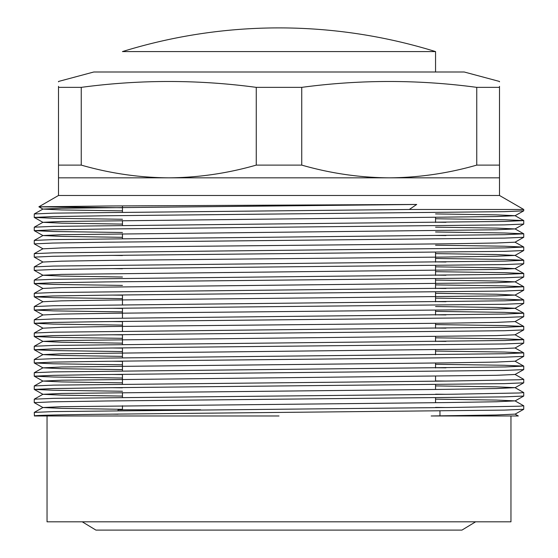 <?xml version="1.0" encoding="UTF-8"?>
<svg xmlns="http://www.w3.org/2000/svg" width="558" height="558" viewBox="0 0 558 558"><rect width="100%" height="100%" fill="white"/><g stroke="black" fill="none" stroke-linecap="round" stroke-linejoin="round"><path stroke-width="0.84" d="M499.494 81.824L499.494 81.454L464.214 71.996L93.786 71.996L58.506 81.454L58.506 81.824M499.494 86.344L499.494 87.362C499.494 79.543 499.494 79.543 499.494 87.362L476.755 87.362C418.416 79.536 360.077 79.536 301.739 87.362L256.262 87.362L256.262 165.105L301.739 165.105C330.601 173.385 359.77 177.632 389.247 177.835L499.494 177.835L499.494 195.474L58.506 195.474L38.886 206.802L109.71 205.972L416.7 204.458L409.293 209.48L53.596 213.135L34.275 213.951L34.247 217.425L52.877 216.602L105.936 215.772L504.404 211.656L523.725 210.84L523.753 209.48L409.293 209.48M256.262 87.362C197.923 79.536 139.584 79.536 81.245 87.362L81.245 165.105C110.107 173.385 139.277 177.632 168.753 177.835L389.247 177.835C418.786 177.618 447.955 173.378 476.755 165.105L499.494 165.105L499.494 177.835M58.506 86.344L58.506 87.362C58.506 79.543 58.506 79.543 58.506 87.362L58.506 177.835L168.753 177.835C198.292 177.618 227.462 173.378 256.262 165.105M435.554 218.757L504.404 219.747L523.753 220.591L505.123 221.421L53.596 226.367L34.275 227.176L34.247 230.656L52.877 229.826L105.936 229.003L504.404 224.881L523.725 224.072L523.753 220.591M445.961 222.314L435.554 222.203M435.554 231.982L504.404 232.979L523.753 233.823L505.123 234.653L53.596 239.591L34.275 240.407L34.247 243.888L52.877 243.058L105.936 242.228L504.404 238.113L523.725 237.296L523.753 233.823M445.961 235.546L435.554 235.427M435.554 245.213L504.404 246.211L523.753 247.054L505.123 247.878L53.596 252.823L34.275 253.639L34.247 257.112L52.877 256.289L105.936 255.459L504.404 251.344L523.725 250.528L523.753 247.054M435.554 258.445L504.404 259.442L523.753 260.279L505.123 261.109L53.596 266.054L34.275 266.87L34.247 270.344L52.877 269.521L105.936 268.691L504.404 264.576L523.725 263.76L523.753 260.279M445.961 262.009L435.554 261.89M435.554 271.676L504.404 272.667L523.753 273.511L505.123 274.341L53.596 279.286L34.275 280.095L34.247 283.576L52.877 282.746L105.936 281.923L504.404 277.8L523.725 276.991L523.753 273.511M445.961 275.233L435.554 275.122M435.554 284.901L504.404 285.898L523.753 286.742L505.123 287.572L53.596 292.511L34.275 293.327L34.247 296.807L52.877 295.977L105.936 295.147L504.404 291.032L523.725 290.216L523.753 286.742M445.961 288.465L435.554 288.346M435.554 298.132L504.404 299.13L523.753 299.974L505.123 300.797L53.596 305.742L34.275 306.558L34.247 310.032L52.877 309.209L105.936 308.379L504.404 304.263L523.725 303.447L523.753 299.974M445.961 301.697L435.554 301.578M435.554 311.364L504.404 312.361L523.753 313.198L505.123 314.028L53.596 318.974L34.275 319.79L34.247 323.263L52.877 322.433L105.936 321.61L504.404 317.495L523.725 316.679L523.753 313.198M445.961 314.928L435.554 314.81M435.554 324.596L504.404 325.586L523.753 326.43L505.123 327.26L53.596 332.205L34.275 333.014L34.247 336.495L52.877 335.665L105.936 334.842L504.404 330.72L523.725 329.911L523.753 326.43M445.961 328.153L435.554 328.041M435.554 337.82L504.404 338.818L523.753 339.662L505.123 340.492L53.596 345.43L34.275 346.246L34.247 349.726L52.877 348.896L105.936 348.066L504.404 343.951L523.725 343.135L523.753 339.662M445.961 341.384L435.554 341.266M435.554 351.052L504.404 352.049L523.753 352.893L505.123 353.716L53.596 358.661L34.275 359.478L34.247 362.951L52.877 362.128L105.936 361.298L504.404 357.183L523.725 356.367L523.753 352.893M435.554 364.283L504.404 365.281L523.753 366.118L505.123 366.948L53.596 371.893L34.275 372.709L34.247 376.183L52.877 375.353L105.936 374.53L504.404 370.414L523.725 369.598L523.753 366.118M445.961 367.848L435.554 367.729M515.027 374.432L523.753 379.349L519.142 379.754L452.064 381.002L53.596 385.125L34.275 385.934L34.247 389.414L52.877 388.584L105.936 387.761L504.404 383.639L523.725 382.83L523.753 379.349M445.961 381.072L435.554 380.961M122.446 396.082L61.631 395.148L42.945 394.304L61.631 393.46L445.919 389.345L496.369 388.535L515.027 387.657L523.753 392.581L519.142 392.978L452.064 394.234L53.596 398.349L34.275 399.165L34.247 402.646L52.877 401.816L105.936 400.986L504.404 396.871L523.725 396.054L523.753 392.581M445.961 394.304L435.554 394.185M122.446 409.307L61.631 408.379L42.945 407.535L61.631 406.691L445.919 402.576L496.369 401.76L515.027 400.888L523.753 405.812L519.142 406.21L452.064 407.466L53.596 411.581L34.275 412.397L34.401 415.975M279 415.975L34.561 415.975C32.19 415.396 55.981 414.81 105.936 414.217L504.404 410.102L523.725 409.286L523.753 405.812M445.961 407.535L435.554 407.417M122.446 219.266L53.596 218.269L34.247 217.425M122.446 232.498L53.596 231.5L34.247 230.656M523.725 237.296L515.027 242.193L496.369 243.002L445.919 243.818L112.081 247.124L61.631 247.933L42.973 248.805L34.247 243.888M112.039 255.39L122.446 255.508M523.725 250.528L515.027 255.424L496.369 256.234L445.919 257.043L112.081 260.349L61.631 261.165L42.973 262.037L34.247 257.112M112.039 268.621L122.446 268.74M122.446 277.012L61.631 276.077L42.973 275.268L34.247 270.344M122.446 285.41L53.596 284.42L34.247 283.576M112.039 295.077L122.446 295.196M122.446 298.642L53.596 297.644L34.247 296.807M112.039 308.309L122.446 308.428M122.446 311.873L53.596 310.876L34.247 310.032M112.039 321.541L122.446 321.659M122.446 325.105L53.596 324.107L34.247 323.263M112.039 334.772L122.446 334.884M122.446 338.329L53.596 337.339L34.247 336.495M112.039 347.997L122.446 348.115M122.446 351.561L53.596 350.564L34.247 349.726M112.039 361.228L122.446 361.347M122.446 364.793L53.596 363.795L34.247 362.951M112.039 374.46L122.446 374.578M122.446 378.024L53.596 377.027L34.247 376.183M112.039 387.691L122.446 387.803M122.446 391.249L53.596 390.258L34.247 389.414M42.973 407.563L34.247 402.646M112.039 414.148L118.038 414.217M47.039 415.975L47.039 521.814L510.961 521.814L510.961 415.975M431.181 415.975L518.326 415.975L515.027 414.12L496.369 414.992L431.181 415.975M81.245 87.362L58.506 87.362M58.506 165.105L81.245 165.105M301.739 87.362L301.739 165.105M476.755 87.362L476.755 165.105M499.494 87.362L499.494 165.105M515.027 400.888L496.369 400.072L435.554 399.144M515.027 387.657L496.369 386.847L435.554 385.913M122.446 382.851L61.631 381.916L42.945 381.072L61.631 380.228L496.369 375.304L515.027 374.488L523.725 369.598M122.446 369.619L61.631 368.692L42.945 367.848L61.631 367.004L445.919 362.881L496.369 362.072L515.027 361.2L523.725 366.09M122.446 356.388L61.631 355.46L42.945 354.616L61.631 353.772L496.369 348.841L515.027 348.032L523.725 343.135M122.446 343.163L61.631 342.228L42.945 341.384L61.631 340.54L496.369 335.616L515.027 334.8L523.725 329.911M34.275 323.291L42.973 328.188L61.631 327.309L112.081 326.5L445.919 323.194L496.369 322.385L515.027 321.568L523.725 316.679M34.275 310.06L42.973 314.956L61.631 314.084L112.081 313.268L445.919 309.962L496.369 309.153L515.027 308.344L523.725 303.447M523.725 313.171L515.027 308.281L496.369 307.465L435.554 306.537M34.275 296.835L42.973 301.725L61.631 300.853L112.081 300.044L496.369 295.921L515.055 295.077L496.369 294.233L435.554 293.306M34.275 293.327L42.973 288.437L61.631 287.621L496.369 282.697L515.055 281.853L496.369 281.009L435.554 280.074M34.275 280.095L42.973 275.206L61.631 274.39L496.369 269.465L515.055 268.621L496.369 267.777L435.554 266.843M515.027 255.424L496.369 254.546L435.554 253.618M515.027 242.193L523.725 247.027M122.446 237.324L61.631 236.39L42.945 235.546L61.631 234.702L496.369 229.777L515.055 228.933L496.369 228.089L435.554 227.155M122.446 224.093L61.631 223.158L42.945 222.314L61.631 221.47L496.369 216.546L515.055 215.702L496.369 214.858L435.554 213.923M122.446 210.861L61.631 209.934L42.945 209.09L61.631 208.246L416.7 204.458M122.446 207.722L38.886 206.816L42.973 209.117M279.572 27.9L278.428 27.9A529.193 529.193 0 0 0 122.446 51.587L435.554 51.587A529.193 529.193 0 0 0 279.572 27.9L278.428 27.9M118.038 410.632L118.038 409.802L200.629 409.802M499.494 195.474L523.753 209.48M122.446 409.802L122.446 405.757M122.446 397.359L122.446 392.532M122.446 384.127L122.446 374.341M122.446 370.896L122.446 361.117M122.446 357.664L122.446 347.885M122.446 344.439L122.446 334.654M122.446 331.208L122.446 321.422M122.446 317.976L122.446 308.197M122.446 304.745L122.446 294.966M122.446 238.601L122.446 233.774M122.446 225.369L122.446 220.543M122.446 212.138L122.446 205.895M435.554 402.695L435.554 397.868L435.554 402.695M435.554 389.463L435.554 384.636L435.554 389.463M435.554 381.191L435.554 376.231L435.554 381.191M435.554 367.959L435.554 363.007L435.554 367.959M435.554 354.728L435.554 349.775L435.554 354.728M435.554 341.503L435.554 336.544L435.554 341.503M435.554 328.271L435.554 323.319L435.554 328.271M435.554 315.04L435.554 310.088L435.554 315.04M435.554 301.808L435.554 292.029L435.554 301.808M435.554 288.584L435.554 278.798L435.554 288.584M435.554 275.352L435.554 265.566L435.554 275.352M435.554 262.12L435.554 252.342L435.554 262.12M435.554 222.433L435.554 217.481L435.554 222.433M42.973 407.5L34.275 412.397M42.973 394.276L34.275 399.165M42.973 381.044L34.275 385.934M42.973 367.813L34.275 372.709M42.973 354.581L34.275 359.478M515.027 347.969L523.725 352.865M42.973 341.356L34.275 346.246M515.027 334.737L523.725 339.634M42.973 328.125L34.275 333.014M515.027 321.513L523.725 326.402M42.973 314.893L34.275 319.79M42.973 301.662L34.275 306.558M515.027 295.049L523.725 299.946M515.027 281.818L523.725 286.714M515.027 268.593L523.725 273.483M42.973 261.974L34.275 266.87M515.027 255.362L523.725 260.251M42.973 248.742L34.275 253.639M42.973 235.518L34.275 240.407M515.027 228.899L523.725 233.795M42.973 222.286L34.275 227.176M515.027 215.674L523.725 220.563M42.973 209.055L34.275 213.951M523.725 210.84L515.027 215.73M34.275 217.453L42.973 222.349M523.725 224.072L515.027 228.961M34.275 230.684L42.973 235.574M523.725 263.76L515.027 268.649M523.725 276.991L515.027 281.881M34.275 283.603L42.973 288.493M523.725 290.216L515.027 295.112M34.275 336.523L42.973 341.412M34.275 349.754L42.973 354.644M523.725 356.367L515.027 361.263M34.275 362.979L42.973 367.875M34.275 376.211L42.973 381.107M523.725 382.83L515.027 387.719M34.275 389.442L42.973 394.332M523.725 396.054L515.027 400.951M523.725 409.286L515.027 414.182M58.506 177.835L58.506 195.474M435.554 51.587L435.554 71.996M439.962 411.051L439.962 415.87M475.625 521.814L461.947 530.1L95.92 530.1L82.242 521.814"/></g></svg>
